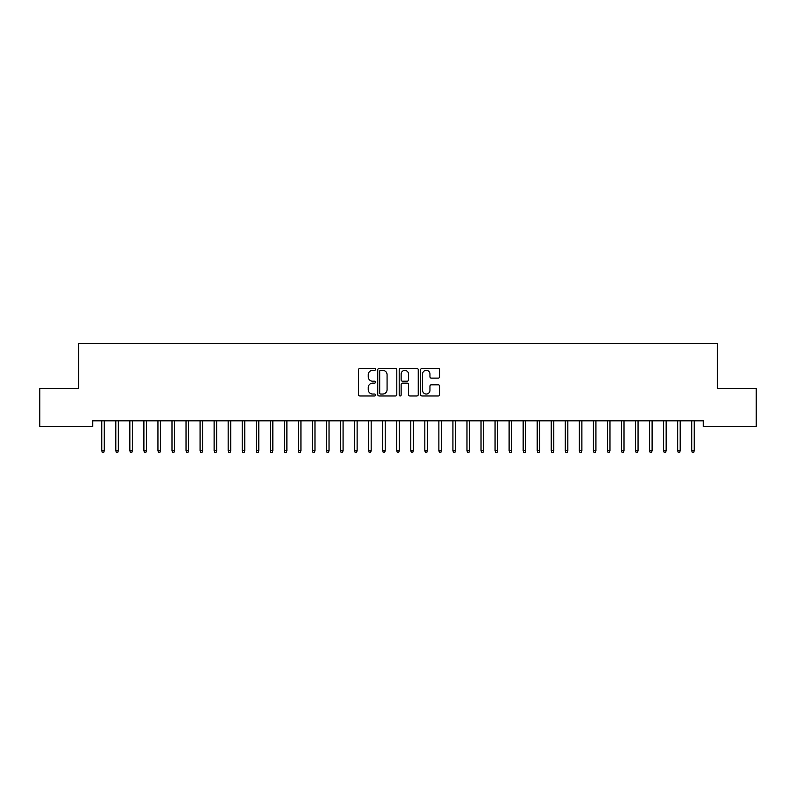 <?xml version="1.0" encoding="UTF-8"?>
<svg xmlns="http://www.w3.org/2000/svg" width="796" height="796" viewBox="0 0 796 796"><rect width="100%" height="100%" fill="white"/><g stroke="black" fill="none" stroke-linecap="round" stroke-linejoin="round"><path stroke-width="1.19" d="M375.523 369.364A0.965 0.965 0 0 0 374.558 368.399L359.911 368.399A1.383 1.383 0 0 0 358.528 369.772L358.528 394.597A1.383 1.383 0 0 0 359.911 395.97L374.558 395.97A0.965 0.965 0 0 0 375.523 395.005A0.965 0.965 0 0 0 374.558 394.04L372.667 394.04A4.408 4.408 0 0 1 368.25 389.632L368.25 387.562A4.408 4.408 0 0 1 372.667 383.145L374.558 383.145A0.965 0.965 0 0 0 375.523 382.18A0.965 0.965 0 0 0 374.558 381.214L372.667 381.214A4.408 4.408 0 0 1 368.25 376.806L368.25 374.737A4.408 4.408 0 0 1 372.667 370.329L374.558 370.329A0.965 0.965 0 0 0 375.523 369.364M438.298 378.12A1.383 1.383 0 0 0 439.671 376.737L439.671 369.772A1.383 1.383 0 0 0 438.298 368.399L422.029 368.399A1.383 1.383 0 0 0 420.646 369.772L420.646 394.597A1.383 1.383 0 0 0 422.029 395.97L438.298 395.97A1.383 1.383 0 0 0 439.671 394.597L439.671 386.179A1.383 1.383 0 0 0 438.298 384.806L431.332 384.806A1.383 1.383 0 0 0 429.949 386.179L429.949 390.348A3.691 3.691 0 0 1 426.268 394.04A3.691 3.691 0 0 1 422.577 390.348L422.577 374.011A3.691 3.691 0 0 1 426.268 370.329A3.691 3.691 0 0 1 429.949 374.011L429.949 376.737A1.383 1.383 0 0 0 431.332 378.12L438.298 378.12M703.246 420.815L92.754 420.815L92.754 426.427L39.8 426.427L39.8 388.508L78.714 388.508L78.714 343.554L717.286 343.554L717.286 388.508L756.2 388.508L756.2 426.427L703.246 426.427L703.246 420.815M396.796 369.772A1.383 1.383 0 0 0 395.413 368.399L379.145 368.399A1.383 1.383 0 0 0 377.762 369.772L377.762 394.597A1.383 1.383 0 0 0 379.145 395.97L395.413 395.97A1.383 1.383 0 0 0 396.796 394.597L396.796 369.772M400.587 368.399L416.855 368.399A1.383 1.383 0 0 1 418.238 369.772L418.238 394.597A1.383 1.383 0 0 1 416.855 395.97L409.89 395.97A1.383 1.383 0 0 1 408.517 394.597L408.517 384.528A1.383 1.383 0 0 0 407.134 383.145L402.517 383.145A1.383 1.383 0 0 0 401.134 384.528L401.134 395.005A0.965 0.965 0 0 1 400.169 395.97A0.965 0.965 0 0 1 399.204 395.005L399.204 369.772A1.383 1.383 0 0 1 400.587 368.399M380.657 370.329A0.965 0.965 0 0 0 379.692 371.294L379.692 393.075A0.965 0.965 0 0 0 380.657 394.04L382.657 394.04A4.408 4.408 0 0 0 387.075 389.632L387.075 374.737A4.408 4.408 0 0 0 382.657 370.329L380.657 370.329M408.517 374.08A3.691 3.691 0 0 0 404.826 370.399A3.691 3.691 0 0 0 401.134 374.08L401.134 379.841A1.383 1.383 0 0 0 402.517 381.214L407.134 381.214A1.383 1.383 0 0 0 408.517 379.841L408.517 374.08M101.749 450.616L102.306 452.446L103.719 452.446L104.276 450.616L101.749 450.616L101.749 420.815M104.276 450.616L104.276 420.815M115.798 450.616L116.355 452.446L117.758 452.446L118.325 450.616L115.798 450.616L115.798 420.815M118.325 450.616L118.325 420.815M129.838 450.616L130.405 452.446L131.808 452.446L132.375 450.616L129.838 450.616L129.838 420.815M132.375 450.616L132.375 420.815M143.887 450.616L144.454 452.446L145.857 452.446L146.414 450.616L143.887 450.616L143.887 420.815M146.414 450.616L146.414 420.815M157.936 450.616L158.494 452.446L159.906 452.446L160.464 450.616L157.936 450.616L157.936 420.815M160.464 450.616L160.464 420.815M171.986 450.616L172.543 452.446L173.946 452.446L174.513 450.616L171.986 450.616L171.986 420.815M174.513 450.616L174.513 420.815M186.025 450.616L186.592 452.446L187.995 452.446L188.562 450.616L186.025 450.616L186.025 420.815M188.562 450.616L188.562 420.815M200.075 450.616L200.642 452.446L202.045 452.446L202.602 450.616L200.075 450.616L200.075 420.815M202.602 450.616L202.602 420.815M214.124 450.616L214.681 452.446L216.094 452.446L216.651 450.616L214.124 450.616L214.124 420.815M216.651 450.616L216.651 420.815M228.173 450.616L228.731 452.446L230.134 452.446L230.701 450.616L228.173 450.616L228.173 420.815M230.701 450.616L230.701 420.815M242.223 450.616L242.78 452.446L244.183 452.446L244.75 450.616L242.223 450.616L242.223 420.815M244.75 450.616L244.75 420.815M256.262 450.616L256.829 452.446L258.232 452.446L258.79 450.616L256.262 450.616L256.262 420.815M258.79 450.616L258.79 420.815M270.312 450.616L270.879 452.446L272.282 452.446L272.839 450.616L270.312 450.616L270.312 420.815M272.839 450.616L272.839 420.815M284.361 450.616L284.918 452.446L286.321 452.446L286.888 450.616L284.361 450.616L284.361 420.815M286.888 450.616L286.888 420.815M298.41 450.616L298.968 452.446L300.371 452.446L300.938 450.616L298.41 450.616L298.41 420.815M300.938 450.616L300.938 420.815M312.45 450.616L313.017 452.446L314.42 452.446L314.977 450.616L312.45 450.616L312.45 420.815M314.977 450.616L314.977 420.815M326.499 450.616L327.066 452.446L328.469 452.446L329.027 450.616L326.499 450.616L326.499 420.815M329.027 450.616L329.027 420.815M340.549 450.616L341.106 452.446L342.519 452.446L343.076 450.616L340.549 450.616L340.549 420.815M343.076 450.616L343.076 420.815M354.598 450.616L355.155 452.446L356.558 452.446L357.125 450.616L354.598 450.616L354.598 420.815M357.125 450.616L357.125 420.815M368.638 450.616L369.205 452.446L370.608 452.446L371.175 450.616L368.638 450.616L368.638 420.815M371.175 450.616L371.175 420.815M382.687 450.616L383.254 452.446L384.657 452.446L385.214 450.616L382.687 450.616L382.687 420.815M385.214 450.616L385.214 420.815M396.736 450.616L397.294 452.446L398.706 452.446L399.264 450.616L396.736 450.616L396.736 420.815M399.264 450.616L399.264 420.815M410.786 450.616L411.343 452.446L412.746 452.446L413.313 450.616L410.786 450.616L410.786 420.815M413.313 450.616L413.313 420.815M424.825 450.616L425.392 452.446L426.795 452.446L427.362 450.616L424.825 450.616L424.825 420.815M427.362 450.616L427.362 420.815M438.875 450.616L439.442 452.446L440.845 452.446L441.402 450.616L438.875 450.616L438.875 420.815M441.402 450.616L441.402 420.815M452.924 450.616L453.481 452.446L454.894 452.446L455.451 450.616L452.924 450.616L452.924 420.815M455.451 450.616L455.451 420.815M466.973 450.616L467.531 452.446L468.934 452.446L469.501 450.616L466.973 450.616L466.973 420.815M469.501 450.616L469.501 420.815M481.023 450.616L481.58 452.446L482.983 452.446L483.55 450.616L481.023 450.616L481.023 420.815M483.55 450.616L483.55 420.815M495.062 450.616L495.629 452.446L497.032 452.446L497.59 450.616L495.062 450.616L495.062 420.815M497.59 450.616L497.59 420.815M509.112 450.616L509.679 452.446L511.082 452.446L511.639 450.616L509.112 450.616L509.112 420.815M511.639 450.616L511.639 420.815M523.161 450.616L523.718 452.446L525.121 452.446L525.688 450.616L523.161 450.616L523.161 420.815M525.688 450.616L525.688 420.815M537.21 450.616L537.768 452.446L539.171 452.446L539.738 450.616L537.21 450.616L537.21 420.815M539.738 450.616L539.738 420.815M551.25 450.616L551.817 452.446L553.22 452.446L553.777 450.616L551.25 450.616L551.25 420.815M553.777 450.616L553.777 420.815M565.299 450.616L565.866 452.446L567.269 452.446L567.827 450.616L565.299 450.616L565.299 420.815M567.827 450.616L567.827 420.815M579.349 450.616L579.906 452.446L581.319 452.446L581.876 450.616L579.349 450.616L579.349 420.815M581.876 450.616L581.876 420.815M593.398 450.616L593.955 452.446L595.358 452.446L595.925 450.616L593.398 450.616L593.398 420.815M595.925 450.616L595.925 420.815M607.438 450.616L608.005 452.446L609.408 452.446L609.975 450.616L607.438 450.616L607.438 420.815M609.975 450.616L609.975 420.815M621.487 450.616L622.054 452.446L623.457 452.446L624.014 450.616L621.487 450.616L621.487 420.815M624.014 450.616L624.014 420.815M635.536 450.616L636.094 452.446L637.506 452.446L638.064 450.616L635.536 450.616L635.536 420.815M638.064 450.616L638.064 420.815M649.586 450.616L650.143 452.446L651.546 452.446L652.113 450.616L649.586 450.616L649.586 420.815M652.113 450.616L652.113 420.815M663.625 450.616L664.192 452.446L665.595 452.446L666.162 450.616L663.625 450.616L663.625 420.815M666.162 450.616L666.162 420.815M677.675 450.616L678.242 452.446L679.645 452.446L680.202 450.616L677.675 450.616L677.675 420.815M680.202 450.616L680.202 420.815M691.724 450.616L692.281 452.446L693.694 452.446L694.251 450.616L691.724 450.616L691.724 420.815M694.251 450.616L694.251 420.815"/></g></svg>
